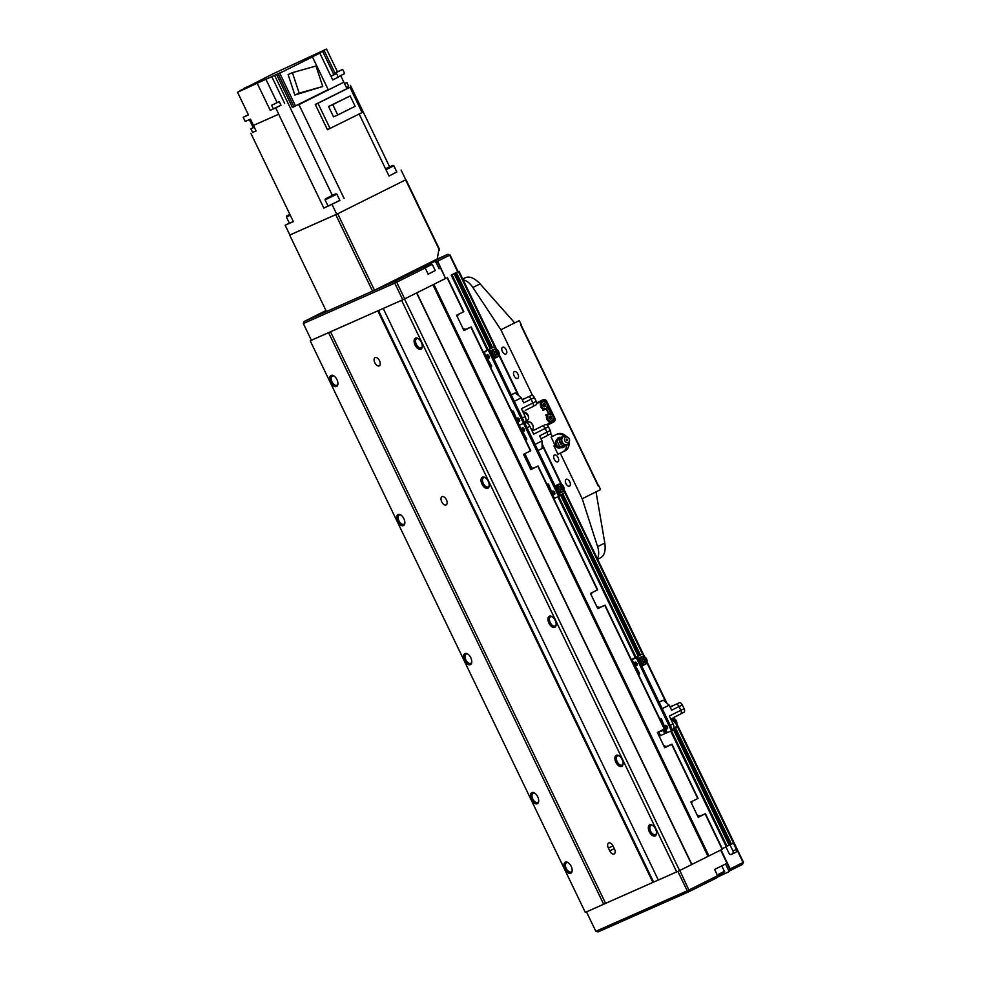<?xml version="1.0" encoding="UTF-8"?>
<svg xmlns="http://www.w3.org/2000/svg" width="981" height="981" viewBox="0 0 981 981"><rect width="100%" height="100%" fill="white"/><g stroke="black" fill="none" stroke-linecap="round" stroke-linejoin="round"><path stroke-width="1.47" d="M418.568 338.776A5.126 2.833 -116.5 0 0 416.68 338.666A5.126 2.833 -116.5 0 0 416.373 344.405A5.126 2.833 -116.5 0 0 421.254 347.85A5.126 2.833 -116.5 0 0 422.308 346.281M421.315 342.271A6.18 3.409 -116.5 0 0 418.151 338.506A6.18 3.409 -116.5 0 0 414.448 339.193A6.18 3.409 -116.5 0 0 415.061 345.03A6.18 3.409 -116.5 0 0 419.402 349.297A6.18 3.409 -116.5 0 0 422.271 346.771A6.18 3.409 -116.5 0 0 421.315 342.271M485.497 477.845A5.126 2.833 -116.5 0 0 483.608 477.735A5.126 2.833 -116.5 0 0 483.302 483.474A5.126 2.833 -116.5 0 0 488.182 486.919A5.126 2.833 -116.5 0 0 489.237 485.337M488.244 481.328A6.18 3.409 -116.5 0 0 485.08 477.575A6.18 3.409 -116.5 0 0 481.377 478.25A6.18 3.409 -116.5 0 0 481.99 484.099A6.18 3.409 -116.5 0 0 486.331 488.366A6.18 3.409 -116.5 0 0 489.2 485.84A6.18 3.409 -116.5 0 0 488.244 481.328M552.426 616.914A5.126 2.833 -116.5 0 0 550.537 616.804A5.126 2.833 -116.5 0 0 550.231 622.543A5.126 2.833 -116.5 0 0 555.111 625.988A5.126 2.833 -116.5 0 0 556.166 624.407M555.172 620.397A6.18 3.409 -116.5 0 0 552.009 616.644A6.18 3.409 -116.5 0 0 548.305 617.319A6.18 3.409 -116.5 0 0 548.919 623.168A6.18 3.409 -116.5 0 0 553.259 627.435A6.18 3.409 -116.5 0 0 556.129 624.909A6.18 3.409 -116.5 0 0 555.172 620.397M468.047 654.241A5.126 2.833 -116.5 0 0 466.159 654.131A5.126 2.833 -116.5 0 0 465.852 659.87A5.126 2.833 -116.5 0 0 470.745 663.315A5.126 2.833 -116.5 0 0 471.787 661.746M470.794 657.736A6.18 3.409 -116.5 0 0 467.643 653.971A6.18 3.409 -116.5 0 0 463.927 654.658A6.18 3.409 -116.5 0 0 464.553 660.495A6.18 3.409 -116.5 0 0 468.881 664.762A6.18 3.409 -116.5 0 0 471.763 662.236A6.18 3.409 -116.5 0 0 470.794 657.736M401.119 515.184A5.126 2.833 -116.5 0 0 399.23 515.062A5.126 2.833 -116.5 0 0 398.924 520.801A5.126 2.833 -116.5 0 0 403.816 524.246A5.126 2.833 -116.5 0 0 404.859 522.677M403.865 518.667A6.18 3.409 -116.5 0 0 400.714 514.902A6.18 3.409 -116.5 0 0 396.998 515.589A6.18 3.409 -116.5 0 0 397.624 521.426A6.18 3.409 -116.5 0 0 401.952 525.693A6.18 3.409 -116.5 0 0 404.834 523.167A6.18 3.409 -116.5 0 0 403.865 518.667M334.19 376.115A5.126 2.833 -116.5 0 0 332.301 376.005A5.126 2.833 -116.5 0 0 331.995 381.744A5.126 2.833 -116.5 0 0 336.888 385.177A5.126 2.833 -116.5 0 0 337.93 383.608M336.937 379.598A6.18 3.409 -116.5 0 0 333.785 375.833A6.18 3.409 -116.5 0 0 330.07 376.52A6.18 3.409 -116.5 0 0 330.695 382.357A6.18 3.409 -116.5 0 0 335.024 386.637A6.18 3.409 -116.5 0 0 337.905 384.098A6.18 3.409 -116.5 0 0 336.937 379.598M652.819 825.512A5.126 2.833 -116.5 0 0 650.93 825.401A5.126 2.833 -116.5 0 0 650.624 831.14A5.126 2.833 -116.5 0 0 655.504 834.586A5.126 2.833 -116.5 0 0 656.547 833.016M655.566 829.006A6.18 3.409 -116.5 0 0 652.402 825.242A6.18 3.409 -116.5 0 0 648.699 825.928A6.18 3.409 -116.5 0 0 649.312 831.765A6.18 3.409 -116.5 0 0 653.653 836.033A6.18 3.409 -116.5 0 0 656.522 833.507A6.18 3.409 -116.5 0 0 655.566 829.006M619.354 755.983A5.126 2.833 -116.5 0 0 617.466 755.873A5.126 2.833 -116.5 0 0 617.159 761.612A5.126 2.833 -116.5 0 0 622.04 765.057A5.126 2.833 -116.5 0 0 623.094 763.476M622.101 759.466A6.18 3.409 -116.5 0 0 618.937 755.701A6.18 3.409 -116.5 0 0 615.234 756.388A6.18 3.409 -116.5 0 0 615.847 762.237A6.18 3.409 -116.5 0 0 620.188 766.504A6.18 3.409 -116.5 0 0 623.058 763.978A6.18 3.409 -116.5 0 0 622.101 759.466M534.976 793.31A5.126 2.833 -116.5 0 0 533.088 793.2A5.126 2.833 -116.5 0 0 532.781 798.939A5.126 2.833 -116.5 0 0 537.674 802.384A5.126 2.833 -116.5 0 0 538.716 800.803M537.723 796.793A6.18 3.409 -116.5 0 0 534.571 793.04A6.18 3.409 -116.5 0 0 530.856 793.715A6.18 3.409 -116.5 0 0 531.481 799.564A6.18 3.409 -116.5 0 0 535.81 803.831A6.18 3.409 -116.5 0 0 538.692 801.305A6.18 3.409 -116.5 0 0 537.723 796.793M568.44 862.851A5.126 2.833 -116.5 0 0 566.552 862.74A5.126 2.833 -116.5 0 0 566.245 868.479A5.126 2.833 -116.5 0 0 571.138 871.913A5.126 2.833 -116.5 0 0 572.181 870.343M571.187 866.333A6.18 3.409 -116.5 0 0 568.036 862.569A6.18 3.409 -116.5 0 0 564.32 863.255A6.18 3.409 -116.5 0 0 564.946 869.092A6.18 3.409 -116.5 0 0 569.274 873.372A6.18 3.409 -116.5 0 0 572.156 870.834A6.18 3.409 -116.5 0 0 571.187 866.333M379.5 360.701A4.635 2.563 -116.5 0 0 375.085 357.599A4.635 2.563 -116.5 0 0 374.816 362.774A4.635 2.563 -116.5 0 0 379.218 365.888A4.635 2.563 -116.5 0 0 379.5 360.701M446.429 499.77A4.635 2.563 -116.5 0 0 442.014 496.668A4.635 2.563 -116.5 0 0 441.744 501.843A4.635 2.563 -116.5 0 0 446.147 504.945A4.635 2.563 -116.5 0 0 446.429 499.77M597.723 608.49L604.909 605.142L664.603 728.871L657.393 732.476L664.75 747.767L671.96 744.162L667.546 746.112A8.486 4.697 63.5 0 1 663.573 745.315M658.239 734.229A8.486 4.697 63.5 0 1 659.195 731.568M671.85 744.223L698.067 798.399L690.857 802.004L698.214 817.308L705.425 813.69L701.01 815.64A8.486 4.697 63.5 0 1 697.037 814.843M691.703 803.77A8.486 4.697 63.5 0 1 692.66 801.109M471.064 327.029L530.746 450.733L523.535 454.338L530.893 469.629L538.103 466.024L533.689 467.974A8.486 4.697 63.5 0 1 529.715 467.177M524.381 456.091A8.486 4.697 63.5 0 1 525.338 453.443M537.993 466.085L597.674 589.802L590.464 593.407L597.821 608.698L604.909 605.142M600.617 607.043A8.486 4.697 63.5 0 1 596.644 606.246M591.31 595.16A8.486 4.697 63.5 0 1 592.266 592.499M447.299 277.66L463.817 311.664L456.606 315.269L463.964 330.56L471.174 326.955L466.76 328.905A8.486 4.697 63.5 0 1 462.787 328.108M457.453 317.022A8.486 4.697 63.5 0 1 458.409 314.374M609.728 850.907A4.635 2.563 -116.5 0 0 614.143 854.01A4.635 2.563 -116.5 0 0 614.413 848.835L613.076 846.051A4.635 2.563 -116.5 0 0 608.661 842.937A4.635 2.563 -116.5 0 0 608.392 848.124L609.728 850.907L614.314 848.614M445.926 278.248L404.528 298.997L378.531 310.523L653.604 882.091L658.312 880.006L585.301 912.379L310.217 340.812L311.345 340.186M451.432 275.011L458.078 271.651L450.046 254.974L447.9 254.3L436.312 259.425M458.066 271.639L455.466 273M653.591 882.078L652.892 882.41L377.808 310.842L310.217 340.812M705.314 813.764L722.494 849.154L679.6 870.564L658.337 880.067L383.264 308.5M652.892 882.41L605.596 903.342L330.511 331.774M733.849 842.9L729.987 844.813L674.254 728.711M729.962 844.751L673.665 729.006L676.645 727.522A1.545 1.288 66.1 0 0 677.135 725.548L676.632 724.518M726.516 846.395L729.472 844.972M670.857 731.029L726.59 846.554L722.274 848.712M691.691 864.531L416.606 292.963M432.903 284.809L707.988 856.376L691.875 864.42L416.79 292.853M708.944 855.923L433.872 284.355M603.658 904.261L328.586 332.694M676.706 871.937L401.621 300.37M679.6 870.564L404.528 298.997M394.718 281.007L384.405 285.839L394.718 281.007M326.293 311.173L314.092 316.949L326.219 311.014M428.133 274.153L435.257 270.572L432.241 264.318L425.067 267.911M424.283 267.347L428.893 265.103L424.184 267.273M435.221 270.511L428.17 274.239L425.165 267.985L423.718 266.942L419.059 268.941L431.137 263.043L434.644 261.486L436.104 262.528L439.108 268.782M425.165 267.985L396.68 282.197L395.699 280.909L423.718 266.942M325.986 310.536L304.147 321.449L395.699 280.909M394.902 281.289L394.742 283.117L303.337 323.546L311.369 340.235L402.774 299.794L445.57 278.506L437.906 261.584L435.76 260.909L426.122 265.177L447.9 254.3M404.712 298.874L396.68 282.197L394.742 283.117L402.774 299.794M304.147 321.449L303.337 323.546M437.906 261.584L435.76 260.909M450.046 254.974L447.753 254.386M457.71 271.884L449.678 255.195L437.268 261.387M436.104 262.528L437.538 261.817L445.57 278.506M434.644 261.486L435.613 261.007M337.697 213.76L374.509 290.253L437.232 258.959L439.096 248.5L405.975 179.67L337.697 213.76L289.665 235.072L336.728 214.226L405.975 179.67M374.509 290.253L326.477 311.566L289.665 235.072M405.594 179.891L439.402 250.118M335.76 214.68L372.572 291.173M271.614 105.31L273.356 108.928L274.018 108.67L281.007 105.249L279.266 101.632L271.614 105.31L279.266 101.632M344.539 83.618L346.906 82.563L344.613 83.765M346.906 82.563L348.647 86.181L346.354 87.383L348.635 86.144M254.337 127.297L250.878 128.854L254.263 127.138M256.078 130.914L252.62 132.472L250.878 128.854M330.879 76.15L336.495 73.538L330.953 76.285M336.495 73.538L338.237 77.143L332.694 79.902M385.533 168.793L392.817 165.409L385.631 169.002M392.817 165.409L393.859 165.777L385.974 169.713M393.859 165.777L396.864 172.031L388.991 175.967M289.959 214.532L286.746 215.955L289.861 214.336M290.302 215.244L286.391 216.985L289.407 223.239L293.307 221.51M334.95 194.177L325.422 198.849L334.95 194.177M335.845 193.821L336.888 194.189L325.054 199.866L328.071 206.133L339.892 200.443L336.888 194.189M289.886 214.398L289.076 214.802L289.935 214.483M390.303 166.672L385.558 168.855M390.266 166.598L385.607 168.94M333.295 195.011L327.74 197.684L333.332 195.084M350.156 95.954L332.78 104.611L337.758 114.973L355.147 106.304L350.156 95.954L328.561 106.488L333.54 116.849L337.758 114.973M332.78 104.611L328.561 106.488M347.299 88.498L315.293 104.452L327.446 129.7L362.099 112.557L349.947 87.321L347.299 88.498M349.947 87.321L317.954 103.275L330.106 128.523M317.954 103.275L315.293 104.452M292.412 72.655L299.156 93.146L322.737 86.5L316.005 66.009L292.412 72.655L288.12 74.556L294.852 95.047L322.737 86.5M299.156 93.146L294.852 95.047M312.436 56.91L279.744 73.207L295.477 105.887L328.169 89.59L312.436 56.91L310.83 57.621L319.818 53.133L332.731 79.976L338.2 77.082M295.477 105.887L293.871 106.598L278.15 73.918L279.744 73.207M298.126 104.575L292.473 107.493L276.544 74.397L282.356 71.821L278.15 73.918M298.285 104.918L343.853 82.196L340.812 75.954M337.415 71.723L326.501 49.05L318.506 53.035L324.122 50.546L335.036 73.219L342.663 69.393L334.913 72.962M326.501 49.05L273.368 73.673L244.367 88.462M248.34 114.703L243.214 117.279L248.463 114.949L237.561 92.288L245.557 88.29L240.051 91.037M237.561 92.288L265.9 79.265L277.12 102.576M257.316 83.544L270.241 110.375L280.958 105.151M284.698 103.496L271.786 76.653L265.9 79.265M273.319 108.842L270.241 110.375M319.818 53.133L313.994 55.709L322.675 51.392L333.883 74.691M241.424 90.031L250.069 85.617L244.244 88.192M338.102 76.861L344.662 73.563L342.663 69.393M252.595 132.423L256.102 130.976L253.429 125.409L278.678 114.237L323.853 208.107L339.855 200.369M243.214 117.279L245.225 121.448L250.474 119.13L253.429 125.409M359.169 114.017L389.028 176.065L396.827 171.933M323.853 208.107L328.022 206.035M289.358 223.141L285.164 225.225L293.356 221.608L250.854 133.293M346.967 88.658L343.853 82.196L298.886 104.624M253.49 125.384L278.678 114.237M285.164 225.225L289.849 234.962M332.044 204.489L336.728 214.226M252.056 125.335L253.184 127.665M350.413 85.359L389.616 166.831M401.094 170.044L405.791 179.781M252.092 125.323L249.346 119.621M239.928 90.779L241.387 89.945M324.122 50.546L322.675 51.392M278.739 114.213L275.722 107.959M276.544 74.397L274.557 75.279L332.363 195.378M274.557 75.279L271.786 76.653M298.935 104.599L344.11 198.469M514.081 375.809A3.789 2.097 -116.5 0 0 517.698 378.359A3.789 2.097 -116.5 0 0 517.919 374.117A3.789 2.097 -116.5 0 0 514.302 371.566A3.789 2.097 -116.5 0 0 514.081 375.809M554.24 459.255A3.789 2.097 -116.5 0 0 557.846 461.806A3.789 2.097 -116.5 0 0 558.079 457.551A3.789 2.097 -116.5 0 0 554.461 455.012A3.789 2.097 -116.5 0 0 554.24 459.255M565.951 483.596A3.789 2.097 -116.5 0 0 569.569 486.135A3.789 2.097 -116.5 0 0 569.789 481.892A3.789 2.097 -116.5 0 0 566.172 479.341A3.789 2.097 -116.5 0 0 565.951 483.596M502.37 351.48A3.789 2.097 -116.5 0 0 505.988 354.018A3.789 2.097 -116.5 0 0 506.208 349.776A3.789 2.097 -116.5 0 0 502.591 347.237A3.789 2.097 -116.5 0 0 502.37 351.48M550.684 433.246L552.254 436.52L551.089 437.036L555.099 445.374L553.934 445.901L557.944 454.24L560.286 453.21L582.211 498.753L597.588 546.625A15.438 8.535 63.5 0 1 597.306 558.581M463.204 279.941A15.438 8.535 63.5 0 1 472.879 287.494L500.886 329.775L532.511 395.49M500.886 329.775L514.694 322.896L480.114 283.889C474.804 278.322 470.071 276.188 465.914 277.464L462.701 278.886M560.286 453.21L565.117 450.794A9.258 7.713 66.1 0 0 569.054 442.762M566.245 436.386A9.258 7.713 66.1 0 0 557.355 433.982A9.258 7.713 66.1 0 0 557.085 434.105L552.254 436.52M598.778 485.742L598.202 486.024L598.778 485.742L600.286 488.869A0.773 0.638 66.1 0 1 600.041 489.85L582.211 498.753M514.694 322.896L518.728 320.885A0.773 0.638 66.1 0 1 519.636 321.29L521.144 324.417L520.568 324.711L598.202 486.024M547.288 425.202L553.811 421.94A3.09 2.575 66.1 0 0 554.768 418.016L546.736 401.327A3.09 2.575 66.1 0 0 543.094 399.696L536.668 402.897M596.019 491.861L604.823 543.02C605.829 550.586 604.48 555.467 600.777 557.686L597.625 559.256M520.764 324.613L598.508 485.865L520.874 324.552M542.481 401.327A3.09 2.575 66.1 0 0 540.764 400.861M542.052 400.211A3.09 2.575 -113.9 0 1 544.798 401.327M547.594 406.956L550.942 413.896M548.955 413.712L546.527 408.66M547.177 425.104L550.733 423.326A3.09 2.575 66.1 0 0 551.996 421.56M553.566 419.66A3.09 2.575 -113.9 0 1 552.291 422.639L552.634 422.468A3.09 2.575 66.1 0 0 553.75 418.899M551.494 414.166L547.729 406.342M545.461 401.646A3.09 2.575 66.1 0 0 542.395 400.04M557.944 454.24L562.775 451.824A9.258 7.713 66.1 0 0 566.736 445.288M564.247 436.091A9.258 7.713 66.1 0 0 556.717 434.289M559.538 437.318L557.772 438.09L555.479 442.223L557.797 447.042L562.407 447.728L564.173 446.944L559.562 446.257L557.245 441.438L559.538 437.318L561.206 437.403M560.543 447.777A4.635 3.863 -113.9 0 1 560.409 447.839A4.635 3.863 -113.9 0 1 555.099 445.374L556.252 444.81A4.635 3.863 66.1 0 1 555.712 442.701M557.11 439.28A4.635 3.863 66.1 0 0 555.773 441.708M549.029 416.594L549.029 418.311L550.366 419.377L551.69 418.715L551.69 416.986L550.353 415.932L549.029 416.594M543.008 404.074L543.008 405.803L544.345 406.857L545.669 406.195L545.669 404.479L544.332 403.412L543.008 404.074M550.316 419.328L551.69 418.715M550.525 419.23L550.513 417.514L551.69 416.986M550.513 417.514L549.237 416.484M544.296 406.821L545.669 406.195M544.492 406.71L544.492 404.994L545.669 404.479M544.492 404.994L543.204 403.976M555.479 442.223L557.245 441.438M557.797 447.042L559.562 446.257M563.082 445.399A3.985 3.323 -113.9 0 1 560.163 443.044A3.985 3.323 -113.9 0 1 560.114 439.267M567.374 444.834L568.894 443.081M569.52 440.886L569.287 441.99A4.427 3.691 -113.9 0 1 569.176 442.431A4.427 3.691 -113.9 0 1 567.484 444.479A4.427 3.691 -113.9 0 1 562.26 442.137A4.427 3.691 -113.9 0 1 563.646 436.496A4.427 3.691 -113.9 0 1 566.552 436.508A4.427 3.691 -113.9 0 1 566.969 436.729L567.925 437.293A3.029 2.526 -113.9 0 1 568.281 442.59A3.029 2.526 -113.9 0 1 565.657 437.146A3.029 2.526 -113.9 0 1 567.925 437.293M561.843 442.333A1.484 0.822 63.5 0 1 561.733 444.001A1.484 0.822 63.5 0 1 560.347 442.995A1.484 0.822 63.5 0 1 560.458 441.327A1.484 0.822 63.5 0 1 561.843 442.333M565.841 445.607L563.278 445.227L565.841 445.607M565.007 445.779L564.173 446.944M566.638 439.169A0.773 0.638 -113.9 0 1 567.276 440.579A0.773 0.638 -113.9 0 1 566.638 439.169M565.767 436.251L563.253 436.275M560.445 439.329L561.721 437.048L560.445 439.329M531.861 430.451A3.09 2.575 66.1 0 0 532.56 430.782M526.527 420.493L527.533 422.578M539.378 402.271A3.09 2.575 66.1 0 0 539.207 402.345L536.705 403.596M532.192 429.739A3.09 2.575 66.1 0 0 533.345 430.438M546.454 424.65L550.022 422.86A3.09 2.575 66.1 0 0 550.917 422.051M548.526 413.823L546.172 408.93M541.365 401.805A3.09 2.575 66.1 0 0 539.979 402.002L536.693 403.645M523.768 411.137A3.09 2.575 66.1 0 0 523.744 412.4M527.288 420.113L528.293 422.198M554.559 492.364A1.901 1.055 -116.5 0 0 552.744 491.089A1.901 1.055 -116.5 0 0 552.634 493.21A1.901 1.055 -116.5 0 0 554.449 494.485A1.901 1.055 -116.5 0 0 554.559 492.364M554.841 493.848A1.901 1.055 63.5 0 1 553.787 492.634A1.901 1.055 63.5 0 1 553.505 491.15M524.099 429.089A1.901 1.055 -116.5 0 0 522.297 427.814A1.901 1.055 -116.5 0 0 522.186 429.936A1.901 1.055 -116.5 0 0 523.989 431.211A1.901 1.055 -116.5 0 0 524.099 429.089M524.394 430.561A1.901 1.055 63.5 0 1 523.339 429.359A1.901 1.055 63.5 0 1 523.045 427.875M556.73 485.129A4.243 3.532 66.1 0 0 556.607 485.178A4.243 3.532 66.1 0 0 556.485 485.239A4.243 3.532 66.1 0 0 555.246 486.368M560.629 490.144L561.304 487.643L559.685 486.355M562.321 487.201L560.654 485.877L558.998 486.699L558.998 488.857L560.666 490.181L562.334 489.347L562.321 487.201L561.304 487.643M561.316 489.801L562.334 489.347M558.532 493.185A4.243 3.532 66.1 0 0 560.041 492.94A4.243 3.532 66.1 0 0 560.163 492.891M551.114 490.512L553.701 496.95A1.545 0.858 -116.5 0 0 555.16 498.005L558.667 496.447L523.535 423.436L520.016 424.994A1.545 0.858 -116.5 0 0 520.004 424.994A1.545 0.858 -116.5 0 0 519.905 426.723L526.711 438.899L525.669 440.199M551.101 490.525L548.465 484.087L546.76 484.001M526.785 439.647L525.644 440.15M559.562 495.344L563.879 493.185A1.545 1.288 66.1 0 0 564.357 491.223L563.854 490.193M636.031 657.196L558.667 496.447L559.82 495.871L524.688 422.86L520.004 424.994A1.545 0.858 -116.5 0 1 518.569 423.939L513.333 411.088L511.616 410.99M560.936 484.111L542.076 444.92M526.834 421.131L525.718 421.683L526.834 421.131M554.473 497.882L553.627 498.299M538.005 450.537L542.101 448.489L542.039 440.923L539.599 435.846L546.969 432.18A3.323 1.839 63.5 0 1 546.76 435.883L540.997 438.765M535.062 444.405L542.039 440.923M542.456 426.085L545.387 424.626A3.213 1.778 63.5 0 1 548.44 426.784L550.243 430.536A3.213 1.778 63.5 0 1 550.059 434.129L547.128 435.589M532.168 431.088L541.99 426.195A3.323 1.839 63.5 0 1 545.154 428.415L546.969 432.18L550.243 430.536M522.26 399.819L527.937 396.986A3.323 1.839 63.5 0 1 531.101 399.218L532.904 402.97L521.402 408.709L525.178 416.569A5.408 2.992 63.5 0 1 524.86 422.615A5.408 2.992 63.5 0 1 529.863 426.306L527.03 427.716M534.67 429.85L532.119 430.978M519.783 425.031L518.618 425.546L519.783 425.031M548.44 426.784L533.652 434.166L529.863 426.306M519.415 419.353A1.901 1.055 -116.5 0 0 517.612 418.078A1.901 1.055 -116.5 0 0 517.502 420.199A1.901 1.055 -116.5 0 0 519.305 421.474A1.901 1.055 -116.5 0 0 519.415 419.353M519.709 420.837A1.901 1.055 63.5 0 1 518.655 419.623A1.901 1.055 63.5 0 1 518.36 418.151M488.967 356.078A1.901 1.055 -116.5 0 0 487.165 354.803A1.901 1.055 -116.5 0 0 487.042 356.925A1.901 1.055 -116.5 0 0 488.857 358.2A1.901 1.055 -116.5 0 0 488.967 356.078M489.249 357.562A1.901 1.055 63.5 0 1 488.195 356.348A1.901 1.055 63.5 0 1 487.913 354.864M491.812 350.229A4.243 3.532 66.1 0 0 491.677 350.291A4.243 3.532 66.1 0 0 491.555 350.34A4.243 3.532 66.1 0 0 490.328 351.468M495.699 355.245L496.386 352.755L494.767 351.468M497.404 352.302L495.736 350.977L494.081 351.811L494.081 353.957L495.748 355.281L497.404 354.46L497.404 352.302L496.386 352.755M496.398 354.901L497.404 354.46M493.615 358.298A4.243 3.532 66.1 0 0 495.111 358.053A4.243 3.532 66.1 0 0 495.233 357.991M486.036 351.406L486.012 351.419A1.545 0.858 63.5 0 1 486.012 351.419A1.545 0.858 63.5 0 1 486.036 351.406L484.884 351.983A1.545 0.858 -116.5 0 0 484.859 351.983A1.545 0.858 -116.5 0 0 484.773 353.712L491.579 365.888L490.537 367.188M491.64 366.636L490.512 367.139M492.903 347.47A1.545 1.288 66.1 0 0 492.818 347.519L483.339 352.24M496.018 349.224L495.417 347.985A1.545 1.288 66.1 0 0 493.602 347.164L483.363 352.277M488.403 350.425L523.535 423.436L524.688 422.86L489.544 349.849M518.14 395.196L498.937 355.294M514.314 401.303L521.291 397.808L515.332 392.866L511.236 394.902M528.403 396.876L531.322 395.417A3.213 1.778 63.5 0 1 534.387 397.575L536.19 401.327A3.213 1.778 63.5 0 1 535.994 404.92L533.075 406.379M522.15 399.586L524.062 398.629A3.213 1.778 63.5 0 1 524.798 398.556M536.19 401.327L532.904 402.97A3.323 1.839 63.5 0 1 532.708 406.686L525.301 410.377M521.291 397.808L523.731 402.884L534.387 397.575M511.138 394.718L515.332 392.866M667.338 726.688A1.901 1.055 -116.5 0 0 665.523 725.413A1.901 1.055 -116.5 0 0 665.412 727.534A1.901 1.055 -116.5 0 0 667.215 728.809A1.901 1.055 -116.5 0 0 667.338 726.688M667.62 728.172A1.901 1.055 63.5 0 1 666.565 726.97A1.901 1.055 63.5 0 1 666.271 725.486M636.877 663.414A1.901 1.055 -116.5 0 0 635.075 662.138A1.901 1.055 -116.5 0 0 634.952 664.26A1.901 1.055 -116.5 0 0 636.767 665.535A1.901 1.055 -116.5 0 0 636.877 663.414M637.16 664.897A1.901 1.055 63.5 0 1 636.105 663.696A1.901 1.055 63.5 0 1 635.823 662.212M639.722 657.577A4.243 3.532 66.1 0 0 639.587 657.626A4.243 3.532 66.1 0 0 639.465 657.687A4.243 3.532 66.1 0 0 638.239 658.803M643.622 662.592L644.296 660.09L642.678 658.803M645.314 659.637L643.646 658.312L641.991 659.146L641.991 661.292L643.659 662.616L645.326 661.795L645.314 659.637L644.296 660.09M644.309 662.236L645.326 661.795M641.525 665.633A4.243 3.532 66.1 0 0 643.033 665.388A4.243 3.532 66.1 0 0 643.156 665.326M660.593 730.87A1.901 1.055 -116.5 0 0 661.746 731.237A1.901 1.055 -116.5 0 0 662.15 730.097M659.526 718.337L661.243 718.423L666.479 731.286A1.545 0.858 -116.5 0 0 667.926 732.329L671.445 730.771L636.313 657.76L632.794 659.318A1.545 0.858 -116.5 0 0 632.77 659.33A1.545 0.858 -116.5 0 0 632.684 661.059L639.489 673.224L638.447 674.523L639.551 673.972M662.886 729.729L664.137 732.317A1.545 0.858 -116.5 0 1 664.051 734.046A1.545 0.858 -116.5 0 1 664.027 734.058L660.029 735.799L658.545 732.721M667.693 732.366L665.192 733.481A1.545 0.858 63.5 0 1 665.179 733.481A1.545 0.858 63.5 0 0 665.29 731.74L664.039 729.153M632.77 659.33L633.922 658.754A1.545 0.858 63.5 0 1 633.922 658.754A1.545 0.858 63.5 0 1 633.947 658.742L636.313 657.76M640.826 654.817A1.545 1.288 66.1 0 0 640.728 654.854L631.249 659.575L640.728 654.854M643.928 656.559L643.328 655.32A1.545 1.288 66.1 0 0 641.513 654.511M726.982 846.174L671.445 730.771L672.598 730.195L637.466 657.184M673.702 718.448L673.334 717.663M666.05 702.531L646.847 662.641M662.224 708.638L669.201 705.155L663.242 700.201L659.146 702.249M676.314 704.223L679.244 702.764A3.213 1.778 63.5 0 1 682.298 704.91L684.1 708.674A3.213 1.778 63.5 0 1 683.916 712.267L680.986 713.714M670.06 706.933L671.973 705.977A3.213 1.778 63.5 0 1 672.708 705.891M670.17 707.166L675.848 704.333A3.323 1.839 63.5 0 1 679.011 706.553L680.826 710.305A3.323 1.839 63.5 0 1 680.618 714.021L673.211 717.712M684.1 708.674L669.312 716.044L673.089 723.904A5.408 2.992 63.5 0 1 672.77 729.95A5.408 2.992 63.5 0 1 672.696 729.987L672.77 729.95M669.201 705.155L671.642 710.232L682.298 704.91M659.048 702.053L663.242 700.201M717.552 877.039L728.466 871.986L728.576 870.257L730.379 869.313L721.035 849.889M728.576 870.257L725.56 863.991L714.634 869.448L717.638 875.702L717.528 877.443L688.723 891.79L597.969 931.95L595.823 931.276L687.227 890.834L688.723 891.79M730.943 854.525L732.194 853.899A2.318 1.925 66.1 0 0 732.917 850.944L729.938 844.764M725.94 846.885L728.944 853.127A2.318 1.925 66.1 0 0 731.679 854.353L735.701 852.342A2.318 1.925 66.1 0 0 736.424 849.399L733.42 843.157M720.655 850.086L730.011 869.534L729.423 871.508L730.379 869.313M677.859 871.386L687.227 890.834L717.638 875.702M679.796 870.466L689.52 891.41M743.439 862.238L742.482 864.433L743.439 862.238L734.07 842.765M730.183 868.896L743.071 862.458L733.714 843.01M742.482 864.433L729.839 870.748M729.423 871.508L728.466 871.986M595.823 931.276L586.479 911.864M664.652 747.559L667.546 746.112M698.116 817.087L701.01 815.64M530.795 469.421L533.689 467.974M463.866 330.352L466.76 328.905M612.978 845.83L608.392 848.124M664.296 729.03L604.725 605.252M597.368 589.961L537.796 466.183M530.439 450.892L470.868 327.127M463.51 311.823L447.115 277.758M722.188 849.325L705.118 813.862M697.761 798.559L671.654 744.321M726.283 846.713L670.661 731.127M635.259 657.577L557.882 496.791M487.349 350.242L451.211 275.146M635.455 657.478L558.079 496.705M487.545 350.143L451.407 275.048M726.774 846.272L671.237 730.87M635.835 657.295L558.459 496.533M487.925 349.959L451.775 274.839M488.121 349.861L451.971 274.741M729.091 845.144L673.395 729.423M638.128 656.154L560.519 494.865M490.218 348.807L454.068 273.699M638.508 655.958L560.887 494.682M490.598 348.623L454.448 273.515M639.097 655.664L561.488 494.387M491.187 348.329L455.037 273.209M730.502 844.592L674.634 728.515M639.489 655.48L561.868 494.191M491.567 348.132L455.429 273.025M731.47 844.126L675.602 728.049M640.446 655.001L562.824 493.713M492.536 347.654L456.386 272.559M733.481 843.12L677.307 726.406M642.776 654.658L564.529 492.082M494.865 347.311L458.397 271.553M424.123 267.237L428.93 265.164L424.344 267.384M431.53 263.877L431.137 263.043M465.914 277.464L462.762 279.033M480.114 283.889L472.879 287.494M604.823 543.02L597.588 546.625M550.733 423.326L552.291 422.639M552.634 422.468L553.811 421.94M542.186 401.45A4.243 3.532 -113.9 0 1 542.309 401.388A4.243 3.532 -113.9 0 1 547.214 403.755A4.243 3.532 -113.9 0 1 545.877 409.089A4.243 3.532 -113.9 0 1 545.743 409.151A4.243 3.532 -113.9 0 1 540.825 406.784A4.243 3.532 -113.9 0 1 542.186 401.45M542.763 401.867A3.63 3.017 -113.9 0 1 547.042 403.792A3.63 3.017 -113.9 0 1 545.914 408.403A3.63 3.017 -113.9 0 1 541.635 406.49A3.63 3.017 -113.9 0 1 542.763 401.867M548.207 413.97A4.243 3.532 -113.9 0 1 548.33 413.908A4.243 3.532 -113.9 0 1 553.247 416.275A4.243 3.532 -113.9 0 1 551.898 421.609A4.243 3.532 -113.9 0 1 551.763 421.671A4.243 3.532 -113.9 0 1 546.846 419.292A4.243 3.532 -113.9 0 1 548.207 413.97M548.784 414.387A3.63 3.017 -113.9 0 1 553.063 416.3A3.63 3.017 -113.9 0 1 551.935 420.923A3.63 3.017 -113.9 0 1 547.656 418.997A3.63 3.017 -113.9 0 1 548.784 414.387M545.694 401.793L546.736 401.327M553.787 418.446L554.768 418.016M562.775 451.824L565.117 450.794M539.979 402.002L539.207 402.345M559.023 484.614A3.777 3.151 -113.9 0 1 563.486 486.613A3.777 3.151 -113.9 0 1 562.297 491.432A3.777 3.151 -113.9 0 1 557.846 489.433A3.777 3.151 -113.9 0 1 559.023 484.614M558.594 484.307A4.243 3.532 -113.9 0 1 558.716 484.246A4.243 3.532 -113.9 0 1 563.634 486.625A4.243 3.532 -113.9 0 1 562.272 491.959A4.243 3.532 -113.9 0 1 562.15 492.008A4.243 3.532 -113.9 0 1 557.233 489.629A4.243 3.532 -113.9 0 1 558.594 484.307M531.776 468.121L524.97 453.97M533.223 427.826A3.777 2.097 -116.5 0 0 532.658 424.883A3.777 2.097 -116.5 0 0 530.549 422.48M528.501 422.1C529.728 421.462 531.126 422.382 532.732 424.847C533.639 427.397 533.492 429.004 532.291 429.69A4.243 2.342 -116.5 0 0 532.548 424.945A4.243 2.342 -116.5 0 0 528.501 422.1L526.895 422.897M494.105 349.726A3.777 3.151 -113.9 0 1 498.556 351.725A3.777 3.151 -113.9 0 1 497.379 356.532A3.777 3.151 -113.9 0 1 492.928 354.533A3.777 3.151 -113.9 0 1 494.105 349.726M491.677 350.291L493.786 349.346C499.121 349.972 500.31 352.535 497.355 357.059A4.243 3.532 -113.9 0 1 497.22 357.121A4.243 3.532 -113.9 0 1 492.303 354.742A4.243 3.532 -113.9 0 1 493.664 349.408A4.243 3.532 -113.9 0 1 493.786 349.346A4.243 3.532 -113.9 0 1 498.704 351.725A4.243 3.532 -113.9 0 1 497.355 357.047M528.538 418.09A3.777 2.097 -116.5 0 0 527.974 415.147A3.777 2.097 -116.5 0 0 525.865 412.743M527.864 415.208A4.243 2.342 -116.5 0 0 523.817 412.363L528.036 415.11C528.955 417.661 528.808 419.267 527.606 419.954A4.243 2.342 -116.5 0 0 527.864 415.208M522.346 417.98L525.178 416.569M642.015 657.062A3.777 3.151 -113.9 0 1 646.479 659.06A3.777 3.151 -113.9 0 1 645.29 663.879A3.777 3.151 -113.9 0 1 640.838 661.881A3.777 3.151 -113.9 0 1 642.015 657.062M641.574 656.743A4.243 3.532 -113.9 0 1 641.697 656.694A4.243 3.532 -113.9 0 1 646.614 659.06A4.243 3.532 -113.9 0 1 645.277 664.395A4.243 3.532 -113.9 0 1 645.142 664.456A4.243 3.532 -113.9 0 1 640.225 662.077A4.243 3.532 -113.9 0 1 641.574 656.743M671.004 719.551A3.777 3.151 -113.9 0 1 671.801 718.95A3.777 3.151 -113.9 0 1 675.529 719.87A3.777 3.151 -113.9 0 1 676.498 724.076M676.583 724.64L671.544 718.546A4.243 3.532 -113.9 0 1 675.701 719.833A4.243 3.532 -113.9 0 1 676.583 724.567M665.29 731.74L664.137 732.317M633.947 658.742L632.794 659.318M660.507 735.615L658.827 732.108M676.449 725.425A3.777 2.097 -116.5 0 0 675.884 722.494A3.777 2.097 -116.5 0 0 673.775 720.079M675.774 722.543A4.243 2.342 -116.5 0 0 671.727 719.698L675.958 722.445C676.865 724.996 676.718 726.614 675.517 727.301A4.243 2.342 -116.5 0 0 675.774 722.543M670.256 725.327L673.089 723.904M724.285 872.17L724.947 873.544M721.771 865.892L724.395 871.336L717.258 874.917M721.746 873.581L717.589 875.604L721.746 873.581C724.26 872.587 725.143 871.851 724.395 871.336M732.917 850.944L736.424 849.399M732.194 853.899L735.701 852.342M722.494 849.154L705.425 813.69M726.59 846.554L670.967 730.98M635.578 657.429L558.201 496.656M487.655 350.082L451.518 274.987M729.987 844.813L674.143 728.773M638.987 655.725L561.365 494.436M491.076 348.39L454.926 273.27M734.095 842.802L676.841 723.843M674.364 718.693L673.763 717.442M666.933 703.267L647.055 661.954M644.578 656.804L564.063 489.519M561.586 484.369L542.064 443.804M519.023 395.932L499.145 354.619M496.668 349.469L459.01 271.234M463.817 311.664L447.41 277.586M597.674 589.802L538.103 466.024M530.746 450.733L471.174 326.955M698.067 798.399L671.96 744.162M664.603 728.871L605.032 605.093M432.241 264.318C431.542 263.595 428.476 264.747 423.056 267.764M325.422 198.849L325.054 199.866M286.746 215.955L286.391 216.985M542.934 410.401L545.877 409.089C548.857 404.564 547.668 402.002 542.309 401.388L539.489 402.639M548.955 422.921L551.898 421.609C554.878 417.084 553.689 414.509 548.33 413.908L545.522 415.147M561.095 447.532L560.409 447.839M560.507 438.237A4.868 4.868 0 0 0 563.744 445.73M565.375 445.73A4.868 4.868 0 0 0 568.097 444.258M568.588 443.645A4.868 4.868 0 0 0 569.176 442.431M566.552 436.508A4.868 4.868 0 0 0 565.35 436.14M563.719 436.153A4.868 4.868 0 0 0 560.997 437.612M540.077 401.965L539.292 402.308M560.041 492.94L562.272 491.947C565.228 487.434 564.038 484.872 558.716 484.246L556.607 485.178M531.113 467.925L524.688 454.583M532.291 429.69L531.653 430.009M497.355 357.059L495.111 358.053M527.606 419.954L525.988 420.763M643.033 665.388L645.265 664.395C648.22 659.882 647.031 657.307 641.697 656.694L639.587 657.626M641.562 654.486L640.777 654.83M675.517 727.301L673.91 728.098"/></g></svg>

